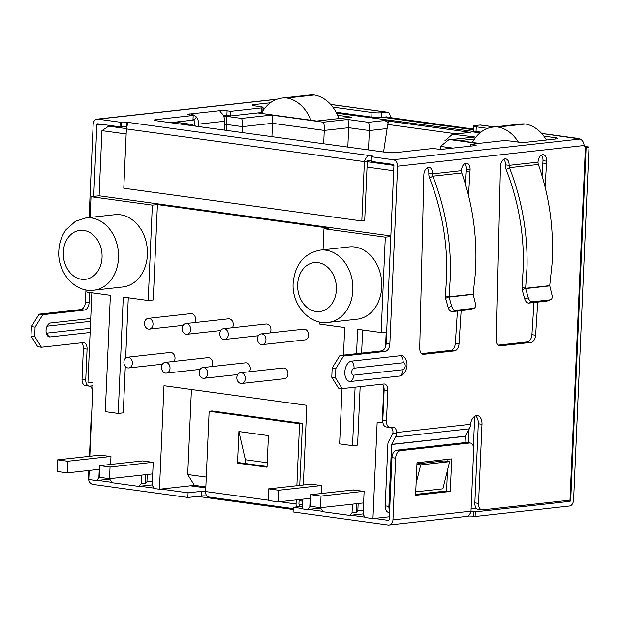 <?xml version="1.0" encoding="UTF-8"?>
<svg xmlns="http://www.w3.org/2000/svg" width="620" height="620" viewBox="0 0 620 620"><rect width="100%" height="100%" fill="white"/><g stroke="black" fill="none" stroke-linecap="round" stroke-linejoin="round"><path stroke-width="0.93" d="M271.917 136.64L272.498 123.302C272.653 119.319 272.351 116.583 271.599 115.08L323.361 122.194L347.781 119.482L368.443 122.326L384.873 120.505L390.011 121.311A3.518 2.139 97.8 0 0 387.748 124.426L383.579 151.993M242.18 132.556L242.435 126.635C242.598 122.659 242.296 119.916 241.544 118.412L271.599 115.08M368.497 149.924L369.342 130.549L348.673 127.705L324.252 130.417L323.671 143.755M347.781 119.482C348.533 120.985 348.835 123.729 348.673 127.705L347.828 147.079M226.587 130.409L226.843 124.496L242.435 126.635L272.498 123.302L324.252 130.417C324.407 126.433 324.113 123.698 323.361 122.194M479.965 132.882L473.649 132.013L475.819 131.773L475.796 132.308M336.567 113.166L475.819 131.773M264.244 108.926L262.965 109.066M112.228 125.798L108.725 126.186L126.387 128.611M367.272 161.727L393.909 165.393M337.559 115.281L351.393 117.18L316.712 121.032L257.842 112.933M262.926 110.034L263.5 109.973M479.082 143.352L459.35 140.639L474.517 138.958M126.154 133.982L101.944 130.65L108.725 126.186M393.708 170.763L367.04 167.098M89.815 456.274L93.016 382.966L87.939 382.269L91.845 292.779M90.102 217.442L91.008 196.695L152.357 205.127L148.196 300.522L123.287 297.096L118.203 413.432L105.292 411.657L110.368 295.322L86.839 292.09L86.932 290.051M91.008 196.695L99.099 195.796L101.944 130.65M99.099 195.796L390.863 235.91M390.833 236.546L385.315 237.158L323.966 228.726L329.019 228.16L157.418 204.569L152.357 205.127M122.814 286.983A36.363 28.536 -96.3 0 0 147.405 254.774A36.363 28.536 -96.3 0 0 114.793 214.698L85.893 217.907A36.363 28.536 83.7 0 1 118.505 257.982A36.363 28.536 83.7 0 1 93.915 290.191L122.814 286.983M157.418 204.569L153.249 299.964L148.196 300.522M353.044 489.986L364.118 491.389L363.119 514.306L365.296 517.537L372.961 518.583L377.177 422.034L382.928 422.654M385.315 237.158L381.153 332.553L386.206 331.987L385.57 346.634M383.811 386.911L382.246 422.732M362.63 330.003L361.623 353.121M360.158 386.617L357.601 445.09L352.548 445.648L355.097 387.175M128.286 297.786L125.658 358.042M125.294 366.366L123.264 412.866L118.203 413.432M89.195 470.44L88.799 479.516L96.456 480.57L98.89 477.981L99.262 469.325M99.882 455.157L57.629 459.846L57.118 471.479L67.27 472.874L99.727 469.27M57.629 459.846L67.774 461.241L110.407 456.506L100.254 455.111M110.407 456.506L110.957 456.584L110.616 464.465M109.996 478.632L109.957 479.5L112.135 482.732L138.709 486.382L141.143 483.794L141.523 475.129M142.143 460.962L99.882 465.651L110.034 467.054L152.66 462.318L142.515 460.924M152.66 462.318L153.218 462.396L152.21 485.313L154.395 488.537L159.464 489.234L163.99 385.702L306.807 405.333L303.327 485.003M302.707 499.17L302.289 508.873L307.357 509.57L320.881 508.067M310.171 498.341L309.791 506.974L307.357 509.57M310.791 484.174L321.865 485.584L321.524 493.481M320.904 507.648L320.865 508.501L323.043 511.725L349.618 515.375L352.051 512.787L352.423 504.153M211.753 366.575A5.394 4.232 -96.3 0 0 212.66 363.599A5.394 4.232 -96.3 0 0 207.816 357.655L165.191 362.39A5.394 4.232 83.7 0 1 170.027 368.334A5.394 4.232 83.7 0 1 166.377 373.108A5.394 4.232 83.7 0 1 161.541 367.164A5.394 4.232 83.7 0 1 165.191 362.39M241.668 383.462L284.293 378.735A5.394 4.232 -96.3 0 0 287.944 373.953A5.394 4.232 -96.3 0 0 283.108 368.009L240.475 372.736A5.394 4.232 83.7 0 1 245.311 378.68A5.394 4.232 83.7 0 1 241.668 383.462A5.394 4.232 83.7 0 1 236.825 377.518A5.394 4.232 83.7 0 1 240.475 372.736M262.291 344.635L304.924 339.907A5.394 4.232 -96.3 0 0 308.574 335.126A5.394 4.232 -96.3 0 0 303.73 329.181L261.105 333.909A5.394 4.232 83.7 0 1 265.941 339.853A5.394 4.232 83.7 0 1 262.291 344.635A5.394 4.232 83.7 0 1 257.455 338.69A5.394 4.232 83.7 0 1 261.105 333.909M232.384 327.748A5.394 4.232 -96.3 0 0 233.29 324.772A5.394 4.232 -96.3 0 0 228.447 318.827L185.822 323.562A5.394 4.232 83.7 0 1 190.658 329.507A5.394 4.232 83.7 0 1 187.008 334.288A5.394 4.232 83.7 0 1 182.172 328.337A5.394 4.232 83.7 0 1 185.822 323.562M270.026 332.917A5.394 4.232 -96.3 0 0 270.932 329.949A5.394 4.232 -96.3 0 0 266.089 324.004L223.463 328.732A5.394 4.232 83.7 0 1 228.299 334.684A5.394 4.232 83.7 0 1 224.649 339.458A5.394 4.232 83.7 0 1 219.813 333.513A5.394 4.232 83.7 0 1 223.463 328.732M194.742 322.571A5.394 4.232 -96.3 0 0 195.649 319.602A5.394 4.232 -96.3 0 0 190.805 313.65L148.18 318.385A5.394 4.232 83.7 0 1 153.016 324.33A5.394 4.232 83.7 0 1 149.366 329.112A5.394 4.232 83.7 0 1 144.53 323.167A5.394 4.232 83.7 0 1 148.18 318.385M249.395 371.744A5.394 4.232 -96.3 0 0 250.302 368.776A5.394 4.232 -96.3 0 0 245.466 362.832L202.833 367.559A5.394 4.232 83.7 0 1 207.669 373.511A5.394 4.232 83.7 0 1 204.019 378.285A5.394 4.232 83.7 0 1 199.183 372.341A5.394 4.232 83.7 0 1 202.833 367.559M174.112 361.398A5.394 4.232 -96.3 0 0 175.018 358.43A5.394 4.232 -96.3 0 0 170.175 352.478L127.55 357.213A5.394 4.232 83.7 0 1 132.386 363.157A5.394 4.232 83.7 0 1 128.735 367.939A5.394 4.232 83.7 0 1 123.899 361.987A5.394 4.232 83.7 0 1 127.55 357.213M353.509 489.932L310.884 494.667L321.028 496.062L363.661 491.327M363.615 502.913L320.524 507.695L310.372 506.3L310.884 494.667M320.524 507.695L321.028 496.062M310.721 498.279L278.264 501.882L268.119 500.487L268.623 488.854L278.775 490.25L321.408 485.522M546.39 140.004A37.533 29.458 -96.3 0 0 525.427 124A37.533 29.458 -96.3 0 0 520.583 124.031L493.125 127.077A37.533 29.458 83.7 0 1 497.969 127.046A37.533 29.458 83.7 0 1 518.359 142.089M309.791 506.974L312.852 506.641M159.464 489.234L194.44 485.351L205.848 486.925M299.119 499.743L302.661 500.232M109.98 479.074L96.456 480.57M98.89 477.981L101.944 477.64M67.774 461.241L67.27 472.874M152.233 484.879L138.709 486.382M147.258 474.494L146.94 481.756L152.396 481.151M141.143 483.794L145.475 483.313L146.94 481.756M152.714 473.889L109.523 478.686L99.371 477.292L99.882 465.651M338.846 118.575A37.533 29.458 -96.3 0 0 314.425 94.992A37.533 29.458 -96.3 0 0 309.582 95.023L282.131 98.069A37.533 29.458 83.7 0 1 286.967 98.038A37.533 29.458 83.7 0 1 310.884 120.226M261.415 113.429A37.533 29.458 83.7 0 1 261.942 112.46M262.888 110.895A37.533 29.458 83.7 0 1 282.131 98.069M314.425 94.992L286.967 98.038M109.523 478.686L110.034 467.054M145.855 474.649L145.475 483.313M471.091 508.958L476.424 508.361M389.383 516.762L372.961 518.583M468.449 442.75L469.03 429.381M474.711 416.314L473.393 446.509M356.562 353.687L357.624 329.313L381.153 332.553M319.889 322.028L319.796 324.113L344.712 327.538L343.503 355.136M342.046 388.593L339.628 443.874L352.548 445.648M323.966 228.726L323.043 249.813M328.259 322.408L357.159 319.199A36.363 28.536 -96.3 0 0 381.75 286.99A36.363 28.536 -96.3 0 0 349.137 246.915L320.238 250.124A36.363 28.536 83.7 0 1 352.85 290.199A36.363 28.536 83.7 0 1 328.259 322.408C309.38 325.175 291.578 304.653 293.151 283.092C295.019 264.337 304.048 253.347 320.238 250.124M191.433 389.476L187.721 474.525L194.44 485.351M206.274 477.075L187.721 474.525M267.228 462.737L245.357 459.73L245.187 463.496M238.894 431.543L237.514 463.163L267.034 467.216L268.413 435.604L238.894 431.543L245.357 459.73M293.214 508.609L208.46 496.953A5.867 3.565 97.8 0 1 205.646 491.544L209.149 411.277L212.04 410.959L302.452 423.39L299.747 485.398M299.127 499.565L298.949 503.657A1.17 0.713 97.8 0 0 299.514 504.742A1.17 0.713 97.8 0 0 299.623 504.742A4.689 0.566 2.5 0 1 302.467 504.657M267.065 466.504L237.545 462.45M209.149 411.277L299.561 423.708L302.452 423.39M296.445 506.928A5.867 3.565 -82.2 0 1 296.058 503.975L296.236 499.89M299.561 423.708L296.856 485.724M88.831 470.479L88.505 477.958A5.867 4.604 83.7 0 0 92.868 484.406L187.891 497.473L201.624 495.946A4.689 0.566 -177.5 0 1 206.84 495.985M302.397 506.269L293.276 507.276L293.066 511.934L388.097 524.993A5.867 4.604 83.7 0 0 388.996 525.008A5.867 4.604 83.7 0 0 392.964 519.816L470.999 511.151L473.688 449.5A7.037 4.278 -82.2 0 0 470.317 443.006L466.62 442.502A7.037 4.278 97.8 0 0 465.969 442.494L396.606 450.19A7.037 4.278 97.8 0 0 391.964 457.653L389.275 519.304A1.17 0.922 -96.3 0 1 388.298 520.343L388.655 520.304M468.526 516.072A3.518 0.426 -177.5 0 1 473.238 516.235L475.083 516.491L569.734 505.982A5.867 3.565 -82.2 0 0 573.601 499.767L589 147.041L586.109 147.358L570.71 500.092A1.17 0.713 97.8 0 1 569.935 501.332L475.284 511.833L475.083 516.491M160.89 489.079L188.093 492.822L201.826 491.296A4.689 0.566 2.5 0 1 205.654 491.242M188.093 492.822L187.891 497.473M293.276 507.276L302.304 508.516M308.783 509.407L322.78 511.337M351.036 515.22L365.041 517.142M374.379 518.429L388.298 520.343M475.284 511.833L473.44 511.585A3.518 0.426 2.5 0 0 470.983 511.392M97.875 480.415L111.871 482.337M140.128 486.227L154.132 488.149M302.622 501.2L299.08 500.72M205.801 487.893L190.511 485.793M89.451 456.312L91.194 416.299A7.037 4.278 97.8 0 1 91.683 413.47M589 147.041L584.544 146.429M585.133 147.227L586.109 147.358M473.409 129.053L390.267 117.622L387.384 117.94L473.378 129.766M581.397 139.81L579.468 138.679A4.689 0.566 2.5 0 0 579.367 138.779A4.689 0.566 2.5 0 0 579.824 139.05C582.203 139.826 583.66 141.98 584.179 145.499A4.689 2.852 97.8 0 0 585.389 147.444L569.989 500.17L482.561 509.873A7.037 4.278 -82.2 0 1 481.903 509.865A7.037 4.278 -82.2 0 1 478.532 503.37L481.98 424.266A9.385 5.704 97.8 0 0 477.478 415.609A9.385 5.704 97.8 0 0 470.526 424.297A9.385 7.362 -96.3 0 1 469.34 428.815L395.583 436.999L391.615 444.493L388.911 506.385A7.037 4.278 -82.2 0 0 389.654 510.609M579.452 138.895L541.663 133.478M494.481 126.922L480.639 125.023A5.867 3.565 97.8 0 0 480.097 125.015L475.036 125.573A7.037 0.845 -177.5 0 0 473.541 126.031A7.037 0.845 -177.5 0 0 476.238 126.821L487.614 128.387M261.539 107.895L230.764 111.313L230.555 115.963L261.338 112.546A7.037 0.845 2.5 0 0 262.834 112.096L263.035 107.438A7.037 0.845 -177.5 0 1 261.539 107.895L261.338 112.546M270.336 102.788L253.603 104.648A7.037 0.845 2.5 0 0 252.108 105.106A7.037 0.845 2.5 0 0 254.804 105.888L260.338 106.648A7.037 0.845 -177.5 0 1 263.035 107.438M332.824 107.105L371.985 112.483A7.037 0.845 -177.5 0 0 381.85 112.763L386.911 112.205A5.867 3.565 -82.2 0 1 387.454 112.212A5.867 3.565 -82.2 0 1 390.267 117.622M89.086 217.55L93.163 124.349A5.867 4.604 83.7 0 1 97.123 119.149A5.867 4.604 83.7 0 1 98.03 119.164L120.172 122.21L119.962 126.86L97.82 123.814A1.17 0.922 -96.3 0 0 96.852 124.853L93.728 196.393M126.86 125.759L127.007 122.249A4.107 0.496 2.5 0 0 121.249 122.086L120.172 122.21M381.525 350.912L339.907 355.531L332.173 367.97L335.862 368.474L343.596 356.035L385.214 351.424L381.525 350.912A7.037 4.278 -82.2 0 0 386.167 343.449L393.925 165.695A1.17 0.922 -96.3 0 0 393.057 164.409L370.915 161.363L371.117 156.705L372.202 156.589A4.107 0.496 2.5 0 0 373.07 156.325A4.107 0.496 2.5 0 0 371.496 155.86L371.465 156.666M371.117 156.705L393.258 159.751A5.867 4.604 83.7 0 1 397.614 166.207L389.856 343.961A7.037 4.278 97.8 0 1 385.214 351.424M543.825 136.113L555.117 137.663A7.037 0.845 2.5 0 1 557.814 138.454A7.037 0.845 2.5 0 1 556.318 138.903L526.698 142.197A7.037 0.845 2.5 0 1 516.824 141.91L511.291 141.151A7.037 0.845 -177.5 0 0 501.417 140.872L470.634 144.29L474.331 144.793A4.689 0.566 2.5 0 1 476.129 145.32A4.689 0.566 2.5 0 1 475.129 145.623L443.339 149.149A4.689 0.566 2.5 0 1 436.759 148.963L433.062 148.459L395.785 152.597A7.037 0.845 2.5 0 1 385.911 152.319L157.108 120.861A7.037 0.845 2.5 0 1 154.411 120.071A7.037 0.845 2.5 0 1 155.907 119.614L155.86 120.652M188.666 114.832L188.697 114.142A4.689 0.566 2.5 0 0 187.705 114.444A4.689 0.566 2.5 0 0 189.495 114.971L193.192 115.483L155.907 119.614M230.764 111.313L227.075 110.802A4.689 0.566 2.5 0 0 220.488 110.616L220.441 111.677M223.192 115.188A4.689 0.566 -177.5 0 1 226.866 115.452L230.555 115.963M263.004 108.237L264.949 108.019M336.079 112.228L371.783 117.141A7.037 0.845 2.5 0 0 381.649 117.42L386.71 116.855A1.17 0.713 97.8 0 1 386.818 116.862A1.17 0.713 97.8 0 1 387.384 117.94L382.718 117.296M119.962 126.86L121.047 126.743A4.107 0.496 -177.5 0 1 126.612 126.875M473.541 126.031L473.339 130.68A7.037 0.845 2.5 0 0 476.036 131.471L480.887 132.138M170.206 122.659L192.983 120.133L193.192 115.483M194.796 125.442L194.874 123.636A4.689 3.681 -96.3 0 0 193.866 120.102L196.555 117.072A9.385 7.362 83.7 0 1 198.563 124.147L198.462 126.542M193.022 119.342L193.866 120.102M224.192 130.084L224.572 121.257A9.385 7.362 -96.3 0 0 222.565 114.189C219.883 111.437 219.193 110.251 220.488 110.616L219.79 110.872M220.488 110.616L188.697 114.142C190.658 113.421 193.277 114.398 196.555 117.072M443.036 149.18L443.835 148.916M470.564 145.948L470.634 144.29M89.528 292.462L89.086 302.606A7.037 4.278 97.8 0 1 84.452 310.07L42.827 314.689L35.1 327.12L34.689 336.428L41.408 347.262L83.026 342.643A7.037 4.278 97.8 0 1 83.677 342.651A7.037 4.278 97.8 0 1 87.056 349.145L85.723 379.618A7.037 4.278 -82.2 0 0 89.102 386.113L85.413 385.601A7.037 4.278 97.8 0 1 82.034 379.115L83.367 348.634A7.037 4.278 -82.2 0 0 81.445 342.821M84.452 310.07L80.755 309.566A7.037 4.278 -82.2 0 0 85.397 302.103L85.932 289.889M127.007 122.249L127.875 122.651L126.379 128.727A5.867 3.565 97.8 0 0 126.372 128.913L123.783 188.24L361.817 220.968L364.707 220.642L367.296 161.308L364.413 161.456C366.25 156.643 368.613 154.783 371.496 155.86L127.007 122.249M361.817 220.968L364.405 161.634A5.867 3.565 -82.2 0 1 364.413 161.456M371.295 160.518C368.877 160.1 367.544 160.355 367.296 161.308M331.77 377.27L338.489 388.104L342.178 388.608L335.459 377.781L331.77 377.27L332.173 367.97M382.215 384.168A7.037 4.278 -82.2 0 1 384.137 389.988L382.803 420.461A7.037 4.278 97.8 0 0 386.183 426.955L389.872 427.459A7.037 4.278 -82.2 0 1 386.493 420.972L387.826 390.492A7.037 4.278 97.8 0 0 384.447 384.005A7.037 4.278 97.8 0 0 383.796 383.997L342.178 388.608M391.112 427.405A7.037 4.278 -82.2 0 1 393.018 431.985L392.894 433.202A4.689 3.681 -96.3 0 1 392.491 434.232L388.554 441.587A4.983 3.914 83.7 0 0 387.919 443.99L385.221 505.874A7.037 4.278 97.8 0 0 388.593 512.368L389.569 512.5M475.563 415.865A9.385 5.704 -82.2 0 1 478.291 423.762L474.835 502.867A7.037 4.278 97.8 0 0 478.214 509.353L481.903 509.865M464.768 163.641A7.037 4.278 -82.2 0 1 466.395 169.183L465.481 184.349M457.397 311.023L455.344 343.178A7.037 4.278 -82.2 0 1 450.717 350.409L421.67 353.632M427.196 167.811A7.037 4.278 -82.2 0 1 428.823 173.352A9.385 7.362 83.7 0 0 429.552 177.987C441.688 209.149 447.423 241.506 446.764 275.048L445.4 295.779L449.043 296.81L450.453 275.559C451.143 241.211 445.292 208.088 432.876 176.181L429.552 177.987M541.361 155.139A7.037 4.278 -82.2 0 1 542.988 160.689L542.066 175.847M533.983 302.529L531.929 334.676A7.037 4.278 -82.2 0 1 527.302 341.915L498.255 345.138M503.789 159.309A7.037 4.278 -82.2 0 1 505.416 164.858A9.385 7.362 83.7 0 0 506.145 169.485C518.274 200.647 524.016 233.004 523.35 266.546L521.986 287.277L525.628 288.308L527.046 267.057C527.736 232.709 521.877 199.586 509.47 167.679L506.145 169.485M395.583 436.999A9.385 7.362 83.7 0 0 396.653 433.721L396.707 432.489A7.037 4.278 97.8 0 0 393.344 427.234A7.037 4.278 97.8 0 0 392.692 427.226L390.522 427.467A7.037 4.278 -82.2 0 1 389.872 427.459M335.862 368.474L335.459 377.781M468.495 195.409L470.092 169.694A7.037 4.278 97.8 0 0 466.713 163.2A7.037 4.278 97.8 0 0 461.42 170.655A4.689 3.681 83.7 0 0 461.784 172.972L432.876 176.181A4.689 3.681 -96.3 0 1 432.52 173.864A7.037 4.278 97.8 0 0 429.141 167.369A7.037 4.278 97.8 0 0 423.847 174.825L419.74 348.045A7.037 4.278 97.8 0 0 423.127 354.307A7.037 4.278 97.8 0 0 423.778 354.315L454.406 350.92A7.037 4.278 97.8 0 0 459.032 343.689L461.14 310.612M545.081 186.907L546.677 161.192A7.037 4.278 97.8 0 0 543.298 154.706A7.037 4.278 97.8 0 0 538.005 162.153A4.689 3.681 83.7 0 0 538.369 164.471L509.47 167.679A4.689 3.681 -96.3 0 1 509.105 165.362A7.037 4.278 97.8 0 0 505.726 158.875A7.037 4.278 97.8 0 0 500.433 166.323L496.333 339.551A7.037 4.278 97.8 0 0 499.712 345.813A7.037 4.278 97.8 0 0 500.371 345.821L530.991 342.418A7.037 4.278 97.8 0 0 535.626 335.188L537.734 302.111M399.838 376.022L350.703 381.478A10.253 6.239 97.8 0 1 344.829 372A10.253 6.239 97.8 0 1 351.594 361.127L400.729 355.678A10.253 6.239 97.8 0 1 404.759 357.709C410.293 365.56 404.248 373.891 402.396 374.899A10.253 6.239 97.8 0 1 399.838 376.022A8.207 6.44 -96.3 0 0 402.899 369.721A3.518 2.139 -82.2 0 0 405.216 365.986A3.518 2.139 -82.2 0 0 403.202 362.739A8.207 6.44 -96.3 0 0 400.729 355.678M465.093 442.587L465.403 436.17L469.34 428.815M416.973 463.907L444.106 460.9L449.639 461.66L442.889 488.816L415.757 491.831M416.958 464.349L420.74 464.868L416.121 483.422M449.639 461.66L420.74 464.868M339.907 355.531L343.596 356.035M466.294 171.554L469.983 172.066M461.784 172.972C472.959 205.011 477.509 238.281 475.416 272.785L473.137 294.136L475.424 303.645A4.689 2.86 -110 0 1 474.099 308.241A4.689 2.86 -110 0 1 473.688 308.334L455.739 310.326A4.689 2.86 -110 0 1 451.693 306.28L448.198 307.551A4.689 2.86 70 0 0 452.243 311.596L470.193 309.605A4.689 2.86 70 0 0 470.603 309.512L474.099 308.241M445.4 295.779L445.571 298.344L449.043 296.81L473.137 294.136M445.571 298.344L448.198 307.551M473.153 294.399L449.066 297.065L451.693 306.28M546.577 163.564L542.888 163.06M538.369 164.471C549.553 196.517 554.094 229.787 552.009 264.283L549.731 285.634L552.009 295.143A4.689 2.86 -110 0 1 550.692 299.739A4.689 2.86 -110 0 1 550.281 299.832L532.332 301.824A4.689 2.86 -110 0 1 528.287 297.778L524.784 299.049A4.689 2.86 70 0 0 528.837 303.095L546.778 301.103A4.689 2.86 70 0 0 547.189 301.01L550.692 299.739M521.986 287.277L522.164 289.842L525.628 288.308L549.731 285.634M522.164 289.842L524.784 299.049M549.746 285.897L525.659 288.571L528.287 297.778M402.899 369.721L353.764 375.17A3.518 2.139 -82.2 0 1 353.702 375.178A3.518 2.139 -82.2 0 1 351.749 371.876A3.518 2.139 -82.2 0 1 354.067 368.195L403.202 362.739M92.884 385.95A7.037 4.278 97.8 0 0 92.581 385.888A7.037 4.278 97.8 0 0 91.923 385.88L89.753 386.121A7.037 4.278 -82.2 0 1 89.102 386.113M90.109 332.49L50.073 336.931A7.037 4.278 97.8 0 1 49.422 336.923A7.037 4.278 97.8 0 1 46.043 330.429A7.037 4.278 97.8 0 1 50.685 322.974L90.722 318.525M80.755 309.566L39.138 314.177L31.403 326.616L31 335.924L37.719 346.751L41.408 347.262M90.35 386.051A7.037 4.278 -82.2 0 1 92.248 390.631L92.334 391.879A9.385 7.362 83.7 0 0 92.55 393.529M31 335.924L34.689 336.428M31.403 326.616L35.1 327.12M39.138 314.177L42.827 314.689M90.295 328.305L47.461 333.064A3.518 2.139 -82.2 0 1 47.399 333.064A3.518 2.139 -82.2 0 1 46.144 332.452M468.302 516.096L470.789 512.577A5.867 4.604 -96.3 0 0 470.999 511.151M470.317 443.006A7.037 4.278 -82.2 0 0 469.658 442.998L400.295 450.693A7.037 4.278 -82.2 0 0 395.653 458.157L392.964 519.816M415.609 495.303L417.028 462.729L451.709 458.885L450.291 491.459L415.609 495.303M447.981 459.296L447.888 461.42M447.5 470.262L446.594 490.947L415.648 494.38M450.291 491.459L446.594 490.947M387.12 128.573L369.342 130.549C369.497 126.565 369.202 123.83 368.443 122.326M388.291 122.745L384.873 120.505M390.011 121.311L470.464 132.37L452.507 134.222L475.098 136.989L450.678 139.702L478.067 143.46M444.742 140.91L452.507 134.23M440.378 149.234L440.502 146.398L448.756 139.779L475.098 136.989M448.756 139.779L450.678 139.702M196.098 126.217L191.014 124.31L174.747 122.156M191.014 124.31L175.049 122.125M224.424 124.76L226.843 124.496C227.005 120.513 226.703 117.769 225.951 116.273L241.544 118.412M311.256 484.119L268.623 488.854M278.264 501.882L278.775 490.25M363.142 513.879L349.618 515.375M352.051 512.787L356.384 512.306L357.841 510.748L363.304 510.144M357.841 510.748L358.159 503.518M356.763 503.673L356.384 512.306M472.417 142.437A37.533 29.458 83.7 0 1 493.125 127.077M525.427 124L497.969 127.046M470.464 132.37L454.437 134.145M184.977 124.69L189.518 124.186M192.998 119.931L193.665 119.854M223.804 116.506L225.951 116.273M297.647 284.402A24.63 19.329 83.7 0 1 318.091 262.64A24.63 19.329 83.7 0 1 336.397 289.734A24.63 19.329 83.7 0 1 315.952 311.496A24.63 19.329 83.7 0 1 297.647 284.402M299.538 506.587L299.406 504.711M205.646 491.544L268.135 500.139M279.674 501.727L296.058 503.975M201.624 495.946L201.826 491.296M569.935 501.332L565.277 500.689M569.997 499.991L570.71 500.092M494.21 126.953L480.097 125.015M386.911 112.205L330.669 104.47M276.729 99.332L98.03 119.164M393.258 159.751L579.824 139.05M475.129 145.623L443.339 149.149M227.075 110.802L226.866 115.452M474.292 145.677L474.331 144.793M555.063 139.043L555.117 137.663M476.238 126.821L476.036 131.471M381.85 112.763L381.649 117.42M85.397 302.103L89.086 302.606M121.047 126.743L121.249 122.086M364.405 161.634L126.372 128.913M386.167 343.449L389.856 343.961M396.707 432.489L470.526 424.297M584.179 145.499L397.614 166.207M428.823 173.352L432.52 173.864L461.42 170.655M505.416 164.858L509.105 165.362L538.005 162.153M387.826 390.492L384.137 389.988M382.803 420.461L386.493 420.972M396.653 433.721L392.894 433.202M385.221 505.874L388.911 506.385M481.98 424.266L478.291 423.762M474.835 502.867L478.532 503.37M465.364 436.31L391.615 444.493M391.646 444.354L465.403 436.17M455.344 343.178L459.032 343.689M454.406 350.92L450.717 350.409M422.491 354.144L423.778 354.315M455.739 310.326L452.243 311.596M470.193 309.605L473.688 308.334M470.092 169.694L466.395 169.183M499.085 345.642L500.371 345.821M530.991 342.418L527.302 341.915M531.929 334.676L535.626 335.188M546.677 161.192L542.988 160.689M532.332 301.824L528.837 303.095M546.778 301.103L550.281 299.832M353.764 375.17A8.207 6.44 83.7 0 1 350.703 381.478M351.594 361.127A8.207 6.44 83.7 0 1 354.067 368.195M101.556 124.333L96.852 124.853M87.056 349.145L83.367 348.634M82.034 379.115L85.723 379.618M47.461 333.064A3.518 2.759 -96.3 0 0 50.073 336.931M46.98 326.399A3.518 2.139 -82.2 0 1 47.763 326.081A3.518 2.759 -96.3 0 1 48.159 324.493M90.598 321.331L47.763 326.081M371.783 117.141L371.985 112.483M253.603 104.648L253.557 105.687M224.572 121.257L198.563 124.147M473.44 511.585L473.238 516.235M395.653 458.157L391.964 457.653M396.606 450.19L400.295 450.693M469.658 442.998L465.969 442.494M456.103 133.827L387.748 124.426M452.127 147.994L440.502 146.398M63.302 252.185A24.63 19.329 83.7 0 1 83.746 230.423A24.63 19.329 83.7 0 1 102.052 257.517A24.63 19.329 83.7 0 1 81.615 279.279A24.63 19.329 83.7 0 1 63.302 252.185M579.87 138.663L541.593 133.401M330.592 104.392L387.454 112.212M97.123 119.149L277.202 99.169M468.069 516.235L388.996 525.008M293.175 509.516L197.687 496.387M200.09 369.373L166.377 373.108M220.72 330.545L187.008 334.288M258.362 335.722L224.649 339.458M183.078 325.368L149.366 329.112M237.731 374.55L204.019 378.285M162.448 364.196L128.735 367.939M85.893 217.907L75.57 221.239L66.077 229.648C61.636 235.724 59.21 242.8 58.815 250.875C57.234 272.436 75.043 292.958 93.915 290.191"/></g></svg>
